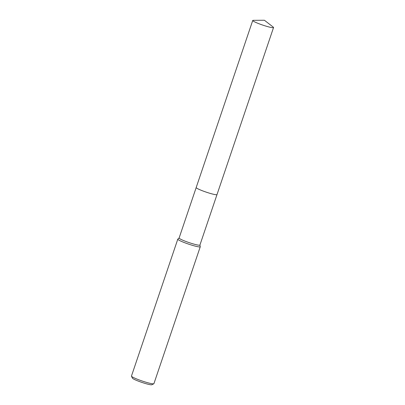 <?xml version="1.0" encoding="UTF-8"?>
<svg xmlns="http://www.w3.org/2000/svg" width="405" height="405" viewBox="0 0 405 405"><rect width="100%" height="100%" fill="white"/><g stroke="black" fill="none" stroke-linecap="round" stroke-linejoin="round"><path stroke-width="0.61" d="M196.222 187.692A10.986 1.149 18.7 0 0 201.26 190.315A10.986 1.149 18.7 0 0 216.883 194.683M196.182 187.561L179.106 238.013A10.986 1.149 18.7 0 0 184.174 240.793A10.986 1.149 18.7 0 0 199.918 245.06L216.994 194.608M179.116 237.983L177.846 239.092A11.856 1.24 18.7 0 0 177.8 239.152A11.856 1.24 18.7 0 0 183.273 242.155A11.856 1.24 18.7 0 0 200.262 246.756A11.856 1.24 18.7 0 0 200.267 246.675L199.928 245.025M177.8 239.152L131.458 376.078A11.856 1.24 18.7 0 0 131.478 376.22A11.856 1.24 18.7 0 0 136.925 379.075A11.856 1.24 18.7 0 0 153.814 383.783A11.856 1.24 18.7 0 0 153.915 383.677L200.262 246.756M131.478 376.22L132.465 378.199A10.277 1.073 18.7 0 0 137.189 380.67A10.277 1.073 18.7 0 0 151.824 384.75L153.814 383.783M253.282 20.331A10.986 1.149 18.7 0 0 252.73 20.493A10.986 1.149 18.7 0 0 260.192 24.194A10.986 1.149 18.7 0 0 272.079 27.626A10.986 1.149 18.7 0 0 273.542 27.54A10.986 1.149 18.7 0 0 273.208 27.074L264.414 20.25L253.282 20.331M252.73 20.493L196.187 187.53A10.991 1.149 18.7 0 0 203.654 191.231A10.991 1.149 18.7 0 0 215.546 194.668A10.991 1.149 18.7 0 0 217.009 194.577L273.542 27.54"/></g></svg>
